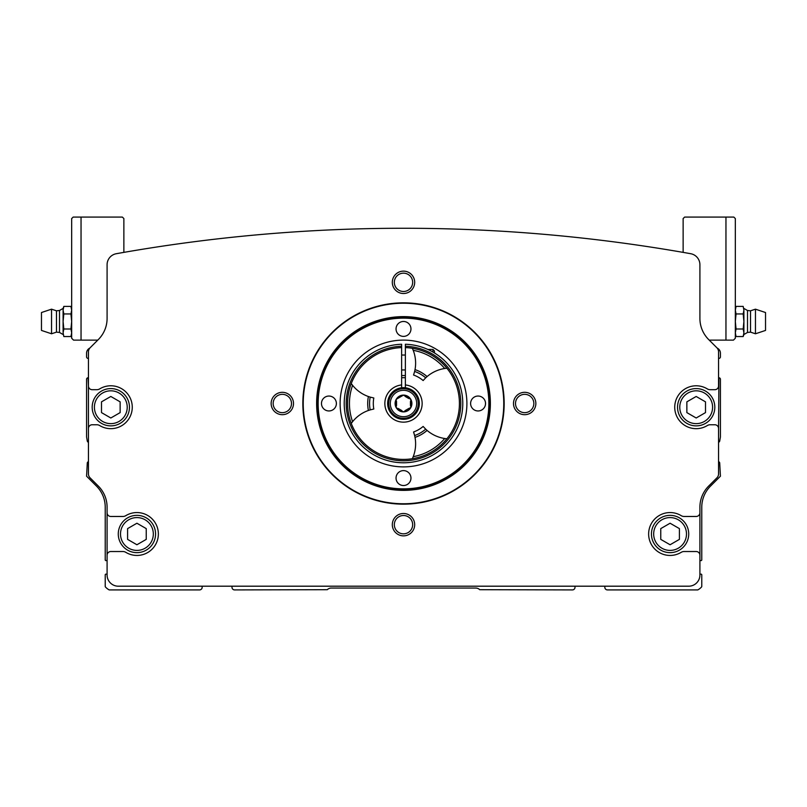 <?xml version="1.0" encoding="UTF-8"?>
<svg xmlns="http://www.w3.org/2000/svg" width="807" height="807" viewBox="0 0 807 807"><rect width="100%" height="100%" fill="white"/><g stroke="black" fill="none" stroke-linecap="round" stroke-linejoin="round"><path stroke-width="1.21" d="M81.043 340.12L73.538 340.12L71.672 338.254L71.672 218.566L73.165 217.083L81.043 217.083L81.043 340.12L97.768 340.12L90.081 347.797A5.588 5.588 0 0 0 89.809 348.099A5.588 5.588 0 0 0 86.581 353.163L86.581 356.896A1.493 1.493 0 0 0 88.074 358.389L88.447 358.389M718.553 358.389L718.926 358.389A1.493 1.493 0 0 0 720.419 356.896L720.419 353.163A5.588 5.588 0 0 0 717.181 348.099A5.588 5.588 0 0 0 716.919 347.797L709.232 340.12L733.462 340.12L735.328 338.254L735.328 218.566L733.835 217.083L725.957 217.083L725.957 340.12M302.837 403.5A100.663 100.663 0 0 1 453.837 316.324A100.663 100.663 0 0 1 453.837 490.676A100.663 100.663 0 0 1 302.837 403.5M513.484 403.5A11.187 11.187 0 0 1 530.27 393.816A11.187 11.187 0 0 1 530.27 413.184A11.187 11.187 0 0 1 513.484 403.5M392.313 524.671A11.187 11.187 0 0 1 409.088 514.987A11.187 11.187 0 0 1 409.088 534.365A11.187 11.187 0 0 1 392.313 524.671M271.142 403.5A11.187 11.187 0 0 1 287.917 393.816A11.187 11.187 0 0 1 287.917 413.184A11.187 11.187 0 0 1 271.142 403.5M392.313 282.329A11.187 11.187 0 0 1 409.088 272.635A11.187 11.187 0 0 1 409.088 292.013A11.187 11.187 0 0 1 392.313 282.329M88.447 461.695A1.493 1.493 0 0 0 87.297 462.895L86.581 476.201L96.487 486.107A29.829 29.829 0 0 1 105.223 507.2L105.223 559.866A0.746 0.746 0 0 0 106.161 560.593L107.089 560.34L107.089 555.246A3.732 3.732 0 0 1 110.821 551.524L122.906 551.524A5.588 5.588 0 0 1 125.801 552.331A21.436 21.436 0 0 0 153.239 520.101A21.436 21.436 0 0 0 125.801 515.663A5.588 5.588 0 0 1 122.906 516.47L110.821 516.47A3.732 3.732 0 0 1 107.089 512.748L107.089 575.008A11.187 11.187 0 0 0 118.276 586.195L688.724 586.195A11.187 11.187 0 0 0 699.911 575.008L699.911 555.246A3.732 3.732 0 0 0 696.179 551.524L684.094 551.524A5.588 5.588 0 0 0 681.199 552.331A21.436 21.436 0 0 1 653.761 520.101A21.436 21.436 0 0 1 681.199 515.663A5.588 5.588 0 0 0 684.094 516.47L696.179 516.47A3.732 3.732 0 0 0 699.911 512.748L699.911 507.2A29.829 29.829 0 0 1 708.647 486.107L716.919 477.845A5.588 5.588 0 0 0 718.553 473.891L718.553 428.477A3.732 3.732 0 0 0 714.82 424.754L710.19 424.754A5.588 5.588 0 0 0 707.295 425.561A21.436 21.436 0 0 1 679.857 393.332A21.436 21.436 0 0 1 707.295 388.893A5.588 5.588 0 0 0 710.19 389.7L714.82 389.7A3.732 3.732 0 0 0 718.553 385.978L718.553 351.832A5.78 5.78 0 0 0 716.858 347.746L708.647 339.535A29.829 29.829 0 0 1 699.911 318.442L699.911 264.726A11.187 11.187 0 0 0 690.691 253.711A1633.055 1633.055 0 0 0 116.309 253.711A11.187 11.187 0 0 0 107.089 264.726L107.089 318.442A29.829 29.829 0 0 1 98.353 339.535L90.142 347.746A5.78 5.78 0 0 0 88.447 351.832L88.447 385.978A3.732 3.732 0 0 0 92.18 389.7L96.81 389.7A5.588 5.588 0 0 0 99.705 388.893A21.436 21.436 0 0 1 127.143 421.123A21.436 21.436 0 0 1 99.705 425.561A5.588 5.588 0 0 0 96.81 424.754L92.18 424.754A3.732 3.732 0 0 0 88.447 428.477L88.447 473.891A5.588 5.588 0 0 0 90.081 477.845L98.353 486.107A29.829 29.829 0 0 1 107.089 507.2L107.089 512.748L107.089 507.2M718.553 461.695A1.493 1.493 0 0 1 719.703 462.895L720.419 476.201L710.513 486.107A29.829 29.829 0 0 0 701.777 507.2L701.777 559.866A0.746 0.746 0 0 1 700.839 560.593L699.911 560.34L699.911 507.2M88.447 385.978L88.447 442.246A1.493 1.493 0 0 1 87.297 441.046L86.581 437.051L86.581 379.27A1.493 1.493 0 0 1 88.074 377.777L88.447 385.978M718.553 428.477L718.926 377.777A1.493 1.493 0 0 1 720.419 379.27L720.419 437.051L719.703 441.046A1.493 1.493 0 0 1 718.553 442.246L718.553 428.477M231.992 586.195L231.992 587.314A2.613 2.613 0 0 0 234.605 589.917L327.289 589.695A5.588 5.588 0 0 1 331.243 588.061L475.757 588.061A5.588 5.588 0 0 1 479.711 589.695L572.395 589.917A2.613 2.613 0 0 0 575.008 587.314L575.008 586.195M107.089 574.392L106.161 574.14A0.746 0.746 0 0 0 105.223 574.866L105.223 586.306A1.12 1.12 0 0 0 105.525 587.072A14.909 14.909 0 0 0 109.187 589.917L199.551 589.917A2.613 2.613 0 0 0 202.164 587.314L202.164 586.195M604.836 586.195L604.836 587.314A2.613 2.613 0 0 0 607.449 589.917L697.813 589.917A14.909 14.909 0 0 0 701.475 587.072A1.12 1.12 0 0 0 701.777 586.306L701.777 574.866A0.746 0.746 0 0 0 700.839 574.14L699.911 574.392M394.33 282.329A9.17 9.17 0 0 1 408.08 274.39A9.17 9.17 0 0 1 408.08 290.268A9.17 9.17 0 0 1 394.33 282.329M273.159 403.5A9.17 9.17 0 0 1 286.909 395.561A9.17 9.17 0 0 1 286.909 411.439A9.17 9.17 0 0 1 273.159 403.5M394.33 524.671A9.17 9.17 0 0 1 408.08 516.732A9.17 9.17 0 0 1 408.08 532.61A9.17 9.17 0 0 1 394.33 524.671M515.512 403.5A9.17 9.17 0 0 1 529.261 395.561A9.17 9.17 0 0 1 529.261 411.439A9.17 9.17 0 0 1 515.512 403.5M401.634 377.757A25.814 25.814 0 0 1 405.366 377.757M401.634 375.598A27.963 27.963 0 0 1 405.366 375.598M340.12 403.5A63.38 63.38 0 0 1 435.195 348.604A63.38 63.38 0 0 1 435.195 458.396A63.38 63.38 0 0 1 340.12 403.5M318.15 403.5A85.35 85.35 0 0 1 446.18 329.579A85.35 85.35 0 0 1 446.18 477.421A85.35 85.35 0 0 1 318.15 403.5M396.045 328.933A7.455 7.455 0 0 1 407.232 322.477A7.455 7.455 0 0 1 407.232 335.389A7.455 7.455 0 0 1 396.045 328.933M470.612 403.5A7.455 7.455 0 0 1 481.799 397.044A7.455 7.455 0 0 1 481.799 409.956A7.455 7.455 0 0 1 470.612 403.5M396.045 478.067A7.455 7.455 0 0 1 407.232 471.611A7.455 7.455 0 0 1 407.232 484.523A7.455 7.455 0 0 1 396.045 478.067M321.479 403.5A7.455 7.455 0 0 1 332.655 397.044A7.455 7.455 0 0 1 332.655 409.956A7.455 7.455 0 0 1 321.479 403.5M317.746 403.5A85.754 85.754 0 0 1 446.382 329.236A85.754 85.754 0 0 1 446.382 477.764A85.754 85.754 0 0 1 317.746 403.5M303.23 403.5A100.27 100.27 0 0 1 453.635 316.667A100.27 100.27 0 0 1 453.635 490.333A100.27 100.27 0 0 1 303.23 403.5M688.724 533.992A18.642 18.642 0 0 0 660.762 517.852A18.642 18.642 0 0 0 660.762 550.142A18.642 18.642 0 0 0 688.724 533.992A18.642 18.642 0 0 0 660.762 517.852A18.642 18.642 0 0 0 660.762 550.142A18.642 18.642 0 0 0 688.724 533.992A18.642 18.642 0 0 0 660.762 517.852A18.642 18.642 0 0 0 660.762 550.142A18.642 18.642 0 0 0 688.724 533.992M714.82 407.232A18.642 18.642 0 0 0 686.858 391.082A18.642 18.642 0 0 0 686.858 423.372A18.642 18.642 0 0 0 714.82 407.232A18.642 18.642 0 0 0 686.858 391.082A18.642 18.642 0 0 0 686.858 423.372A18.642 18.642 0 0 0 714.82 407.232M705.5 401.846L705.5 412.609L696.179 417.996L686.858 412.609L686.858 401.846L696.179 396.469L705.5 401.846M129.463 407.232A18.642 18.642 0 0 0 101.5 391.082A18.642 18.642 0 0 0 101.5 423.372A18.642 18.642 0 0 0 129.463 407.232A18.642 18.642 0 0 0 101.5 391.082A18.642 18.642 0 0 0 101.5 423.372A18.642 18.642 0 0 0 129.463 407.232M120.142 401.846L120.142 412.609L110.821 417.996L101.5 412.609L101.5 401.846L110.821 396.469L120.142 401.846M679.403 528.615L679.403 539.379L670.082 544.755L660.762 539.379L660.762 528.615L670.082 523.229L679.403 528.615M155.559 533.992A18.642 18.642 0 0 0 127.597 517.852A18.642 18.642 0 0 0 127.597 550.142A18.642 18.642 0 0 0 155.559 533.992A18.642 18.642 0 0 0 127.597 517.852A18.642 18.642 0 0 0 127.597 550.142A18.642 18.642 0 0 0 155.559 533.992M146.238 528.615L146.238 539.379L136.918 544.755L127.597 539.379L127.597 528.615L136.918 523.229L146.238 528.615M683.136 252.379L683.136 218.566L684.629 217.083L725.957 217.083M81.043 217.083L122.371 217.083L123.864 218.566L123.864 252.379M73.538 340.12L71.672 338.254M733.462 340.12L735.328 338.254M63.824 336.539L63.097 332.777L63.824 336.539L70.935 336.539L71.541 334.28M63.097 321.479L63.097 332.777L63.824 329.004L63.097 321.479L63.824 313.943L63.097 310.17L63.097 321.479M41.47 321.479L41.47 330.426L51.537 333.775L51.537 309.172L41.47 312.531L41.47 321.479M59.506 310.493L56.47 310.806L56.47 332.141L59.506 332.454L59.506 310.493L63.097 308.425L63.097 310.17L63.824 306.408L63.097 310.17M63.824 329.004L70.935 329.004L71.672 332.777L70.935 336.539L71.672 334.522M63.824 313.943L70.935 313.943L71.672 321.479L70.935 329.004M63.097 308.425L63.824 306.408L70.935 306.408L71.672 310.17L70.935 313.943M743.176 306.408L743.903 310.17L743.176 306.408L736.065 306.408L735.459 308.667M743.903 321.479L743.903 310.17L743.176 313.943L743.903 321.479L743.176 329.004L743.903 332.777L743.903 321.479M765.53 321.479L765.53 312.531L755.463 309.172L755.463 333.775L765.53 330.426L765.53 321.479M747.494 332.454L750.53 332.141L750.53 310.806L747.494 310.493L747.494 332.454L743.903 334.522L743.903 332.777L743.176 336.539L743.903 332.777M743.176 313.943L736.065 313.943L735.328 310.17L736.065 306.408L735.328 308.425M743.176 329.004L736.065 329.004L735.328 321.479L736.065 313.943M743.903 334.522L743.176 336.539L736.065 336.539L735.328 332.777L736.065 329.004M405.366 346.243L405.366 344.246A59.284 59.284 0 0 1 454.523 433.682A59.284 59.284 0 0 1 352.477 433.682A59.284 59.284 0 0 1 401.634 344.246L401.634 346.243A57.287 57.287 0 0 0 354.202 432.683A57.287 57.287 0 0 0 452.798 432.683A57.287 57.287 0 0 0 405.366 346.243L405.366 347.605A55.925 55.925 0 0 1 451.617 431.997A55.925 55.925 0 0 1 355.383 431.997A55.925 55.925 0 0 1 401.634 347.605L401.634 346.243M405.366 347.605L405.366 384.949A18.642 18.642 0 0 1 419.327 413.355A18.642 18.642 0 0 1 387.673 413.355A18.642 18.642 0 0 1 401.634 384.949L401.634 347.605M401.634 387.763L401.634 384.949M405.366 384.949L405.366 387.763M413.567 375.023L414.627 371.452A33.924 33.924 0 0 1 425.692 377.837L423.13 380.551A30.202 30.202 0 0 0 413.567 375.023M414.627 435.548L413.567 431.977A30.202 30.202 0 0 0 423.13 426.449L425.692 429.163A33.924 33.924 0 0 1 414.627 435.548L415.02 437.384A35.79 35.79 0 0 0 427.085 430.424L425.692 429.163M425.692 377.837L427.085 376.576A35.79 35.79 0 0 0 415.02 369.616L414.627 371.452M413.214 350.319A54.059 54.059 0 0 1 444.697 368.496L446.896 368.224A55.925 55.925 0 0 0 412.347 348.281L413.214 350.319A35.417 35.417 0 0 1 415.02 369.616M427.085 430.424A35.417 35.417 0 0 0 444.697 438.504L446.896 438.776A55.925 55.925 0 0 1 412.347 458.719L413.214 456.681A35.417 35.417 0 0 0 415.02 437.384M444.697 438.504A54.059 54.059 0 0 1 413.214 456.681M373.812 409.018L370.181 409.885A33.924 33.924 0 0 1 370.181 397.115L373.812 397.982A30.202 30.202 0 0 0 373.812 409.018M370.181 397.115L368.396 396.53A35.79 35.79 0 0 0 368.396 410.47L370.181 409.885M368.396 410.47A35.417 35.417 0 0 0 352.588 421.678A54.059 54.059 0 0 1 352.588 385.322A35.417 35.417 0 0 0 368.396 396.53M352.588 385.322L351.257 383.557A55.925 55.925 0 0 0 351.257 423.443L352.588 421.678M444.697 368.496A35.417 35.417 0 0 0 427.085 376.576M405.134 410.602L408.826 408.463L403.5 411.893L396.237 407.696L396.237 399.304L403.5 395.107L410.763 399.304L410.763 407.696L408.826 408.463M410.46 405.639L410.46 401.361M408.826 398.537L405.134 396.398M396.54 401.361L396.54 405.639M398.174 408.463L401.866 410.602M403.5 395.107A8.393 8.393 0 0 1 410.763 407.696A8.393 8.393 0 0 1 396.237 407.696A8.393 8.393 0 0 1 403.5 395.107M403.5 387.653A15.847 15.847 0 0 1 417.219 411.419A15.847 15.847 0 0 1 389.781 411.419A15.847 15.847 0 0 1 403.5 387.653M434.448 352.931L434.448 350.934L432.956 349.441L427.821 349.441M432.956 352.054L432.956 349.441M316.626 403.5A86.874 86.874 0 0 1 446.937 328.267A86.874 86.874 0 0 1 446.937 478.733A86.874 86.874 0 0 1 316.626 403.5M712.591 407.232A16.402 16.402 0 0 0 687.978 393.019A16.402 16.402 0 0 0 687.978 421.436A16.402 16.402 0 0 0 712.591 407.232M127.224 407.232A16.402 16.402 0 0 0 102.61 393.019A16.402 16.402 0 0 0 102.61 421.436A16.402 16.402 0 0 0 127.224 407.232M686.485 533.992A16.402 16.402 0 0 0 661.881 519.789A16.402 16.402 0 0 0 661.881 548.205A16.402 16.402 0 0 0 686.485 533.992M153.32 533.992A16.402 16.402 0 0 0 128.716 519.789A16.402 16.402 0 0 0 128.716 548.205A16.402 16.402 0 0 0 153.32 533.992M403.5 388.722A14.778 14.778 0 0 1 416.301 410.894A14.778 14.778 0 0 1 390.699 410.894A14.778 14.778 0 0 1 403.5 388.722M403.5 390.295A13.205 13.205 0 0 1 414.939 410.097A13.205 13.205 0 0 1 392.061 410.097A13.205 13.205 0 0 1 403.5 390.295M41.47 325.201L41.47 317.787L41.47 325.201M41.47 317.746L41.47 325.16L41.47 317.746M71.672 308.425L70.935 306.408L71.672 308.425M56.47 310.806L51.537 309.172M56.47 332.141L51.537 333.775M59.506 332.454L63.097 334.522M765.53 317.746L765.53 325.16M765.53 325.201L765.53 317.787M750.53 332.141L755.463 333.775M750.53 310.806L755.463 309.172M747.494 310.493L743.903 308.425M735.328 334.522L736.065 336.539M405.366 355.03L401.634 355.03M405.366 369.949L401.634 369.949"/></g></svg>
